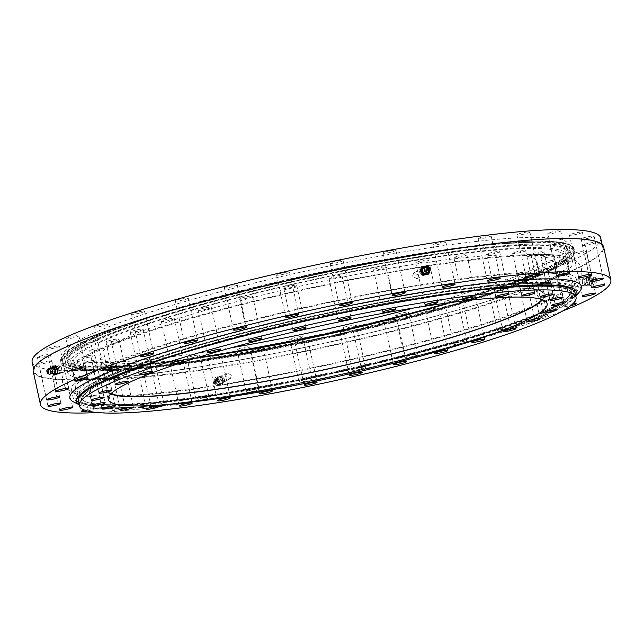 <?xml version="1.0" encoding="UTF-8"?>
<svg xmlns="http://www.w3.org/2000/svg" width="643" height="643" viewBox="0 0 643 643"><rect width="100%" height="100%" fill="white"/><g stroke="black" fill="none" stroke-linecap="round" stroke-linejoin="round"><path stroke-width="0.48" stroke-dasharray="3.21 2.41" d="M545.851 300.651A254.226 30.076 167.7 0 0 572.334 280.324A254.226 30.076 167.7 0 0 535.506 272.889A254.226 30.076 167.7 0 0 105.942 366.55A254.226 30.076 167.7 0 0 102.036 368.31A254.226 30.076 167.7 0 0 75.544 388.645A254.226 30.076 167.7 0 0 269.61 376.187A254.226 30.076 167.7 0 0 545.851 300.651M534.912 269.964A6.631 0.788 167.7 0 0 534.22 270.494A6.631 0.788 167.7 0 0 539.284 270.173A6.631 0.788 167.7 0 0 546.494 268.203A6.631 0.788 167.7 0 0 547.185 267.673A6.631 0.788 167.7 0 0 542.121 267.994A6.631 0.788 167.7 0 0 534.912 269.964M542.652 262.786A6.631 0.788 167.7 0 0 541.961 263.317A6.631 0.788 167.7 0 0 547.024 262.995A6.631 0.788 167.7 0 0 554.234 261.018A6.631 0.788 167.7 0 0 554.925 260.487A6.631 0.788 167.7 0 0 549.861 260.817A6.631 0.788 167.7 0 0 542.652 262.786M541.559 257.425A6.631 0.788 167.7 0 0 540.867 257.956A6.631 0.788 167.7 0 0 545.931 257.626A6.631 0.788 167.7 0 0 553.141 255.657A6.631 0.788 167.7 0 0 553.832 255.126A6.631 0.788 167.7 0 0 548.768 255.456A6.631 0.788 167.7 0 0 541.559 257.425M531.673 254.081A6.631 0.788 167.7 0 0 530.981 254.612A6.631 0.788 167.7 0 0 536.045 254.29A6.631 0.788 167.7 0 0 543.255 252.321A6.631 0.788 167.7 0 0 543.938 251.791A6.631 0.788 167.7 0 0 538.874 252.112A6.631 0.788 167.7 0 0 531.673 254.081M513.363 252.9A6.631 0.788 167.7 0 0 512.672 253.43A6.631 0.788 167.7 0 0 517.736 253.101A6.631 0.788 167.7 0 0 524.945 251.132A6.631 0.788 167.7 0 0 525.636 250.601A6.631 0.788 167.7 0 0 520.573 250.931A6.631 0.788 167.7 0 0 513.363 252.9M487.338 253.913A6.631 0.788 167.7 0 0 486.647 254.443A6.631 0.788 167.7 0 0 491.71 254.114A6.631 0.788 167.7 0 0 498.92 252.144A6.631 0.788 167.7 0 0 499.611 251.614A6.631 0.788 167.7 0 0 494.547 251.935A6.631 0.788 167.7 0 0 487.338 253.913M454.601 257.079A6.631 0.788 167.7 0 0 453.91 257.61A6.631 0.788 167.7 0 0 458.973 257.288A6.631 0.788 167.7 0 0 466.183 255.311A6.631 0.788 167.7 0 0 466.874 254.781A6.631 0.788 167.7 0 0 461.811 255.11A6.631 0.788 167.7 0 0 454.601 257.079M416.407 262.288A6.631 0.788 167.7 0 0 415.716 262.818A6.631 0.788 167.7 0 0 420.787 262.497A6.631 0.788 167.7 0 0 427.989 260.519A6.631 0.788 167.7 0 0 428.68 259.989A6.631 0.788 167.7 0 0 423.616 260.319A6.631 0.788 167.7 0 0 416.407 262.288M374.234 269.337A6.631 0.788 167.7 0 0 373.543 269.867A6.631 0.788 167.7 0 0 378.606 269.538A6.631 0.788 167.7 0 0 385.816 267.568A6.631 0.788 167.7 0 0 386.507 267.038A6.631 0.788 167.7 0 0 381.444 267.359A6.631 0.788 167.7 0 0 374.234 269.337M329.682 277.945A6.631 0.788 167.7 0 0 328.991 278.475A6.631 0.788 167.7 0 0 334.055 278.146A6.631 0.788 167.7 0 0 341.264 276.177A6.631 0.788 167.7 0 0 341.955 275.646A6.631 0.788 167.7 0 0 336.892 275.976A6.631 0.788 167.7 0 0 329.682 277.945M284.487 287.791A6.631 0.788 167.7 0 0 283.796 288.321A6.631 0.788 167.7 0 0 288.86 288A6.631 0.788 167.7 0 0 296.061 286.022A6.631 0.788 167.7 0 0 296.753 285.492A6.631 0.788 167.7 0 0 291.689 285.822A6.631 0.788 167.7 0 0 284.487 287.791M240.361 298.497A6.631 0.788 167.7 0 0 239.67 299.027A6.631 0.788 167.7 0 0 244.734 298.698A6.631 0.788 167.7 0 0 251.943 296.728A6.631 0.788 167.7 0 0 252.635 296.198A6.631 0.788 167.7 0 0 247.571 296.527A6.631 0.788 167.7 0 0 240.361 298.497M199.025 309.645A6.631 0.788 167.7 0 0 198.333 310.175A6.631 0.788 167.7 0 0 203.397 309.846A6.631 0.788 167.7 0 0 210.607 307.876A6.631 0.788 167.7 0 0 211.298 307.346A6.631 0.788 167.7 0 0 206.234 307.675A6.631 0.788 167.7 0 0 199.025 309.645M162.044 320.809A6.631 0.788 167.7 0 0 161.353 321.339A6.631 0.788 167.7 0 0 166.416 321.018A6.631 0.788 167.7 0 0 173.626 319.049A6.631 0.788 167.7 0 0 174.317 318.518A6.631 0.788 167.7 0 0 169.254 318.84A6.631 0.788 167.7 0 0 162.044 320.809M130.859 331.563A6.631 0.788 167.7 0 0 130.167 332.093A6.631 0.788 167.7 0 0 135.231 331.772A6.631 0.788 167.7 0 0 142.441 329.803A6.631 0.788 167.7 0 0 143.132 329.272A6.631 0.788 167.7 0 0 138.068 329.594A6.631 0.788 167.7 0 0 130.859 331.563M106.658 341.497A6.631 0.788 167.7 0 0 105.966 342.028A6.631 0.788 167.7 0 0 111.03 341.698A6.631 0.788 167.7 0 0 118.24 339.729A6.631 0.788 167.7 0 0 118.931 339.199A6.631 0.788 167.7 0 0 113.867 339.52A6.631 0.788 167.7 0 0 106.658 341.497M90.374 350.218A6.631 0.788 167.7 0 0 89.682 350.748A6.631 0.788 167.7 0 0 94.746 350.419A6.631 0.788 167.7 0 0 101.948 348.45A6.631 0.788 167.7 0 0 102.639 347.919A6.631 0.788 167.7 0 0 97.575 348.249A6.631 0.788 167.7 0 0 90.374 350.218M82.625 357.395A6.631 0.788 167.7 0 0 81.934 357.926A6.631 0.788 167.7 0 0 86.998 357.604A6.631 0.788 167.7 0 0 94.208 355.635A6.631 0.788 167.7 0 0 94.899 355.105A6.631 0.788 167.7 0 0 89.835 355.426A6.631 0.788 167.7 0 0 82.625 357.395M83.719 362.765A6.631 0.788 167.7 0 0 83.027 363.295A6.631 0.788 167.7 0 0 88.091 362.965A6.631 0.788 167.7 0 0 95.301 360.996A6.631 0.788 167.7 0 0 95.992 360.466A6.631 0.788 167.7 0 0 90.928 360.787A6.631 0.788 167.7 0 0 83.719 362.765M93.613 366.1A6.631 0.788 167.7 0 0 92.922 366.631A6.631 0.788 167.7 0 0 97.985 366.309A6.631 0.788 167.7 0 0 105.195 364.332A6.631 0.788 167.7 0 0 105.886 363.801A6.631 0.788 167.7 0 0 100.822 364.131A6.631 0.788 167.7 0 0 93.613 366.1M111.922 367.29A6.631 0.788 167.7 0 0 111.231 367.82A6.631 0.788 167.7 0 0 116.295 367.491A6.631 0.788 167.7 0 0 123.504 365.521A6.631 0.788 167.7 0 0 124.195 364.991A6.631 0.788 167.7 0 0 119.132 365.312A6.631 0.788 167.7 0 0 111.922 367.29M137.94 366.277A6.631 0.788 167.7 0 0 137.248 366.807A6.631 0.788 167.7 0 0 142.312 366.478A6.631 0.788 167.7 0 0 149.522 364.509A6.631 0.788 167.7 0 0 150.213 363.978A6.631 0.788 167.7 0 0 145.149 364.3A6.631 0.788 167.7 0 0 137.94 366.277M170.676 363.102A6.631 0.788 167.7 0 0 169.985 363.633A6.631 0.788 167.7 0 0 175.049 363.311A6.631 0.788 167.7 0 0 182.258 361.342A6.631 0.788 167.7 0 0 182.95 360.811A6.631 0.788 167.7 0 0 177.886 361.133A6.631 0.788 167.7 0 0 170.676 363.102M208.871 357.894A6.631 0.788 167.7 0 0 208.179 358.424A6.631 0.788 167.7 0 0 213.243 358.103A6.631 0.788 167.7 0 0 220.453 356.134A6.631 0.788 167.7 0 0 221.144 355.603A6.631 0.788 167.7 0 0 216.08 355.925A6.631 0.788 167.7 0 0 208.871 357.894M251.051 350.853A6.631 0.788 167.7 0 0 250.36 351.383A6.631 0.788 167.7 0 0 255.424 351.054A6.631 0.788 167.7 0 0 262.633 349.085A6.631 0.788 167.7 0 0 263.325 348.554A6.631 0.788 167.7 0 0 258.261 348.884A6.631 0.788 167.7 0 0 251.051 350.853M295.595 342.237A6.631 0.788 167.7 0 0 294.904 342.767A6.631 0.788 167.7 0 0 299.968 342.446A6.631 0.788 167.7 0 0 307.177 340.477A6.631 0.788 167.7 0 0 307.868 339.946A6.631 0.788 167.7 0 0 302.805 340.268A6.631 0.788 167.7 0 0 295.595 342.237M340.798 332.391A6.631 0.788 167.7 0 0 340.107 332.921A6.631 0.788 167.7 0 0 345.17 332.6A6.631 0.788 167.7 0 0 352.38 330.631A6.631 0.788 167.7 0 0 353.071 330.1A6.631 0.788 167.7 0 0 348.008 330.422A6.631 0.788 167.7 0 0 340.798 332.391M384.916 321.693A6.631 0.788 167.7 0 0 384.225 322.223A6.631 0.788 167.7 0 0 389.288 321.894A6.631 0.788 167.7 0 0 396.498 319.925A6.631 0.788 167.7 0 0 397.189 319.394A6.631 0.788 167.7 0 0 392.126 319.716A6.631 0.788 167.7 0 0 384.916 321.693M426.261 310.545A6.631 0.788 167.7 0 0 425.57 311.075A6.631 0.788 167.7 0 0 430.633 310.746A6.631 0.788 167.7 0 0 437.835 308.777A6.631 0.788 167.7 0 0 438.526 308.246A6.631 0.788 167.7 0 0 433.462 308.568A6.631 0.788 167.7 0 0 426.261 310.545M463.233 299.373A6.631 0.788 167.7 0 0 462.542 299.903A6.631 0.788 167.7 0 0 467.606 299.582A6.631 0.788 167.7 0 0 474.815 297.613A6.631 0.788 167.7 0 0 475.507 297.082A6.631 0.788 167.7 0 0 470.443 297.404A6.631 0.788 167.7 0 0 463.233 299.373M494.419 288.619A6.631 0.788 167.7 0 0 493.728 289.149A6.631 0.788 167.7 0 0 498.791 288.828A6.631 0.788 167.7 0 0 506.001 286.85A6.631 0.788 167.7 0 0 506.692 286.32A6.631 0.788 167.7 0 0 501.628 286.649A6.631 0.788 167.7 0 0 494.419 288.619M518.62 278.692A6.631 0.788 167.7 0 0 517.928 279.223A6.631 0.788 167.7 0 0 523 278.893A6.631 0.788 167.7 0 0 530.202 276.924A6.631 0.788 167.7 0 0 530.893 276.394A6.631 0.788 167.7 0 0 525.829 276.723A6.631 0.788 167.7 0 0 518.62 278.692M542.636 299.815A224.616 26.572 167.7 0 0 545.103 294.462A224.616 26.572 167.7 0 0 373.647 305.465A224.616 26.572 167.7 0 0 129.589 372.201A224.616 26.572 167.7 0 0 106.191 390.156A224.616 26.572 167.7 0 0 110.66 393.998M540.337 275.381A254.226 30.076 167.7 0 0 566.829 255.054A254.226 30.076 167.7 0 0 372.763 267.512A254.226 30.076 167.7 0 0 96.522 343.041A254.226 30.076 167.7 0 0 70.039 363.367A254.226 30.076 167.7 0 0 264.096 350.909A254.226 30.076 167.7 0 0 540.337 275.381M542.049 283.209A254.226 30.076 167.7 0 0 568.533 262.883A254.226 30.076 167.7 0 0 374.467 275.341A254.226 30.076 167.7 0 0 98.226 350.869A254.226 30.076 167.7 0 0 71.743 371.196A254.226 30.076 167.7 0 0 108.579 378.631A254.226 30.076 167.7 0 0 538.135 284.97A254.226 30.076 167.7 0 0 542.049 283.209M111.078 393.588A223.668 26.459 -12.3 0 1 107.116 389.955A223.668 26.459 -12.3 0 1 130.416 372.072A223.668 26.459 -12.3 0 1 373.446 305.626A223.668 26.459 -12.3 0 1 544.179 294.663A223.668 26.459 -12.3 0 1 542.089 299.614M449.529 302.708A223.668 26.459 167.7 0 0 513.661 279.448A223.668 26.459 167.7 0 0 536.961 261.564A223.668 26.459 167.7 0 0 366.229 272.519A223.668 26.459 167.7 0 0 123.199 338.974A223.668 26.459 167.7 0 0 99.898 356.857A223.668 26.459 167.7 0 0 196.525 357.87M78.269 401.111A254.226 30.076 167.7 0 0 272.327 388.653A254.226 30.076 167.7 0 0 548.567 313.125A254.226 30.076 167.7 0 0 575.051 292.798M547.949 310.272A254.226 30.076 167.7 0 0 574.432 289.945A254.226 30.076 167.7 0 0 380.367 302.403A254.226 30.076 167.7 0 0 104.134 377.931A254.226 30.076 167.7 0 0 77.642 398.266A254.226 30.076 167.7 0 0 271.708 385.808A254.226 30.076 167.7 0 0 547.949 310.272M222.301 380.294L217.704 377.875L216.257 381.299L220.838 383.726L222.301 380.294M225.516 376.34L227.164 372.811L231.56 375.335L230.298 378.655L225.516 376.34M54.743 370.834L55.346 366.944L57.082 369.58L56.439 373.487L54.743 370.834M81.058 365.578L79.877 362.845L78.727 366.831L80.97 369.387L81.058 365.578M421.776 271.233L423.239 267.793L427.82 270.221L426.373 273.645L421.776 271.233M418.561 275.18L413.787 272.865L412.517 276.193L416.913 278.708L418.561 275.18M589.334 280.686L587.638 278.033L587.003 281.939L588.731 284.584L589.334 280.686M563.019 285.942L563.107 282.132L565.358 284.688L564.2 288.675L563.019 285.942M573.966 253.358A6.631 0.788 167.7 0 0 573.275 253.889A6.631 0.788 167.7 0 0 578.338 253.567A6.631 0.788 167.7 0 0 585.548 251.598A6.631 0.788 167.7 0 0 586.239 251.067A6.631 0.788 167.7 0 0 581.176 251.389A6.631 0.788 167.7 0 0 573.966 253.358M583.145 244.854A6.631 0.788 167.7 0 0 582.454 245.385A6.631 0.788 167.7 0 0 587.517 245.055A6.631 0.788 167.7 0 0 594.727 243.086A6.631 0.788 167.7 0 0 595.418 242.556A6.631 0.788 167.7 0 0 590.354 242.885A6.631 0.788 167.7 0 0 583.145 244.854M581.843 238.497A6.631 0.788 167.7 0 0 581.159 239.027A6.631 0.788 167.7 0 0 586.223 238.706A6.631 0.788 167.7 0 0 593.425 236.737A6.631 0.788 167.7 0 0 594.116 236.206A6.631 0.788 167.7 0 0 589.052 236.528A6.631 0.788 167.7 0 0 581.843 238.497M570.124 234.542A6.631 0.788 167.7 0 0 569.433 235.073A6.631 0.788 167.7 0 0 574.504 234.751A6.631 0.788 167.7 0 0 581.706 232.774A6.631 0.788 167.7 0 0 582.397 232.244A6.631 0.788 167.7 0 0 577.334 232.573A6.631 0.788 167.7 0 0 570.124 234.542M548.439 233.136A6.631 0.788 167.7 0 0 547.748 233.666A6.631 0.788 167.7 0 0 552.811 233.345A6.631 0.788 167.7 0 0 560.021 231.376A6.631 0.788 167.7 0 0 560.712 230.845A6.631 0.788 167.7 0 0 555.648 231.167A6.631 0.788 167.7 0 0 548.439 233.136M517.607 234.333A6.631 0.788 167.7 0 0 516.916 234.864A6.631 0.788 167.7 0 0 521.979 234.542A6.631 0.788 167.7 0 0 529.189 232.573A6.631 0.788 167.7 0 0 529.88 232.043A6.631 0.788 167.7 0 0 524.817 232.364A6.631 0.788 167.7 0 0 517.607 234.333M478.826 238.095A6.631 0.788 167.7 0 0 478.135 238.625A6.631 0.788 167.7 0 0 483.198 238.296A6.631 0.788 167.7 0 0 490.408 236.327A6.631 0.788 167.7 0 0 491.099 235.796A6.631 0.788 167.7 0 0 486.036 236.118A6.631 0.788 167.7 0 0 478.826 238.095M433.575 244.26A6.631 0.788 167.7 0 0 432.884 244.79A6.631 0.788 167.7 0 0 437.947 244.469A6.631 0.788 167.7 0 0 445.157 242.499A6.631 0.788 167.7 0 0 445.848 241.969A6.631 0.788 167.7 0 0 440.785 242.29A6.631 0.788 167.7 0 0 433.575 244.26M383.606 252.611A6.631 0.788 167.7 0 0 382.915 253.141A6.631 0.788 167.7 0 0 387.978 252.812A6.631 0.788 167.7 0 0 395.188 250.842A6.631 0.788 167.7 0 0 395.879 250.312A6.631 0.788 167.7 0 0 390.815 250.641A6.631 0.788 167.7 0 0 383.606 252.611M330.832 262.81A6.631 0.788 167.7 0 0 330.14 263.341A6.631 0.788 167.7 0 0 335.204 263.019A6.631 0.788 167.7 0 0 342.414 261.042A6.631 0.788 167.7 0 0 343.105 260.511A6.631 0.788 167.7 0 0 338.041 260.841A6.631 0.788 167.7 0 0 330.832 262.81M277.278 274.473A6.631 0.788 167.7 0 0 276.586 275.003A6.631 0.788 167.7 0 0 281.65 274.682A6.631 0.788 167.7 0 0 288.86 272.712A6.631 0.788 167.7 0 0 289.551 272.182A6.631 0.788 167.7 0 0 284.487 272.503A6.631 0.788 167.7 0 0 277.278 274.473M225.01 287.156A6.631 0.788 167.7 0 0 224.319 287.686A6.631 0.788 167.7 0 0 229.382 287.365A6.631 0.788 167.7 0 0 236.592 285.396A6.631 0.788 167.7 0 0 237.283 284.865A6.631 0.788 167.7 0 0 232.219 285.187A6.631 0.788 167.7 0 0 225.01 287.156M176.029 300.369A6.631 0.788 167.7 0 0 175.338 300.9A6.631 0.788 167.7 0 0 180.402 300.57A6.631 0.788 167.7 0 0 187.611 298.601A6.631 0.788 167.7 0 0 188.303 298.071A6.631 0.788 167.7 0 0 183.239 298.392A6.631 0.788 167.7 0 0 176.029 300.369M132.225 313.599A6.631 0.788 167.7 0 0 131.534 314.13A6.631 0.788 167.7 0 0 136.597 313.8A6.631 0.788 167.7 0 0 143.807 311.831A6.631 0.788 167.7 0 0 144.498 311.3A6.631 0.788 167.7 0 0 139.435 311.622A6.631 0.788 167.7 0 0 132.225 313.599M95.268 326.339A6.631 0.788 167.7 0 0 94.577 326.869A6.631 0.788 167.7 0 0 99.649 326.54A6.631 0.788 167.7 0 0 106.851 324.57A6.631 0.788 167.7 0 0 107.542 324.04A6.631 0.788 167.7 0 0 102.478 324.369A6.631 0.788 167.7 0 0 95.268 326.339M66.599 338.097A6.631 0.788 167.7 0 0 65.907 338.628A6.631 0.788 167.7 0 0 70.971 338.306A6.631 0.788 167.7 0 0 78.181 336.337A6.631 0.788 167.7 0 0 78.872 335.807A6.631 0.788 167.7 0 0 73.808 336.128A6.631 0.788 167.7 0 0 66.599 338.097M47.301 348.434A6.631 0.788 167.7 0 0 46.609 348.964A6.631 0.788 167.7 0 0 51.673 348.643A6.631 0.788 167.7 0 0 58.883 346.673A6.631 0.788 167.7 0 0 59.574 346.143A6.631 0.788 167.7 0 0 54.51 346.464A6.631 0.788 167.7 0 0 47.301 348.434M38.13 356.945A6.631 0.788 167.7 0 0 37.439 357.476A6.631 0.788 167.7 0 0 42.502 357.146A6.631 0.788 167.7 0 0 49.712 355.177A6.631 0.788 167.7 0 0 50.403 354.647A6.631 0.788 167.7 0 0 45.34 354.968A6.631 0.788 167.7 0 0 38.13 356.945M39.424 363.295A6.631 0.788 167.7 0 0 38.733 363.825A6.631 0.788 167.7 0 0 43.796 363.504A6.631 0.788 167.7 0 0 51.006 361.527A6.631 0.788 167.7 0 0 51.697 360.996A6.631 0.788 167.7 0 0 46.634 361.326A6.631 0.788 167.7 0 0 39.424 363.295M51.143 367.249A6.631 0.788 167.7 0 0 50.451 367.78A6.631 0.788 167.7 0 0 55.515 367.458A6.631 0.788 167.7 0 0 62.725 365.489A6.631 0.788 167.7 0 0 63.416 364.959A6.631 0.788 167.7 0 0 58.352 365.28A6.631 0.788 167.7 0 0 51.143 367.249M87.392 410.973A6.631 0.788 167.7 0 0 93.637 409.189A6.631 0.788 167.7 0 0 94.328 408.659A6.631 0.788 167.7 0 0 84.53 410.089M72.836 368.656A6.631 0.788 167.7 0 0 72.145 369.186A6.631 0.788 167.7 0 0 77.208 368.865A6.631 0.788 167.7 0 0 84.418 366.888A6.631 0.788 167.7 0 0 85.109 366.357A6.631 0.788 167.7 0 0 80.045 366.687A6.631 0.788 167.7 0 0 72.836 368.656M112.887 409.752A6.631 0.788 167.7 0 0 112.195 410.282A6.631 0.788 167.7 0 0 117.259 409.961A6.631 0.788 167.7 0 0 124.469 407.992A6.631 0.788 167.7 0 0 125.16 407.461A6.631 0.788 167.7 0 0 120.096 407.783A6.631 0.788 167.7 0 0 112.887 409.752M103.668 367.458A6.631 0.788 167.7 0 0 102.976 367.989A6.631 0.788 167.7 0 0 108.04 367.667A6.631 0.788 167.7 0 0 115.242 365.69A6.631 0.788 167.7 0 0 115.933 365.16A6.631 0.788 167.7 0 0 110.869 365.489A6.631 0.788 167.7 0 0 103.668 367.458M151.668 405.998A6.631 0.788 167.7 0 0 150.976 406.529A6.631 0.788 167.7 0 0 156.04 406.207A6.631 0.788 167.7 0 0 163.25 404.23A6.631 0.788 167.7 0 0 163.941 403.7A6.631 0.788 167.7 0 0 158.877 404.029A6.631 0.788 167.7 0 0 151.668 405.998M142.449 363.705A6.631 0.788 167.7 0 0 141.757 364.235A6.631 0.788 167.7 0 0 146.821 363.906A6.631 0.788 167.7 0 0 154.031 361.937A6.631 0.788 167.7 0 0 154.722 361.406A6.631 0.788 167.7 0 0 149.658 361.736A6.631 0.788 167.7 0 0 142.449 363.705M196.919 399.825A6.631 0.788 167.7 0 0 196.228 400.356A6.631 0.788 167.7 0 0 201.291 400.034A6.631 0.788 167.7 0 0 208.501 398.065A6.631 0.788 167.7 0 0 209.192 397.535A6.631 0.788 167.7 0 0 204.128 397.856A6.631 0.788 167.7 0 0 196.919 399.825M187.692 357.532A6.631 0.788 167.7 0 0 187 358.063A6.631 0.788 167.7 0 0 192.064 357.741A6.631 0.788 167.7 0 0 199.274 355.764A6.631 0.788 167.7 0 0 199.965 355.233A6.631 0.788 167.7 0 0 194.901 355.563A6.631 0.788 167.7 0 0 187.692 357.532M246.888 391.483A6.631 0.788 167.7 0 0 246.197 392.013A6.631 0.788 167.7 0 0 251.26 391.691A6.631 0.788 167.7 0 0 258.47 389.714A6.631 0.788 167.7 0 0 259.161 389.184A6.631 0.788 167.7 0 0 254.098 389.513A6.631 0.788 167.7 0 0 246.888 391.483M237.669 349.189A6.631 0.788 167.7 0 0 236.978 349.72A6.631 0.788 167.7 0 0 242.041 349.39A6.631 0.788 167.7 0 0 249.251 347.421A6.631 0.788 167.7 0 0 249.942 346.89A6.631 0.788 167.7 0 0 244.87 347.212A6.631 0.788 167.7 0 0 237.669 349.189M299.662 381.283A6.631 0.788 167.7 0 0 298.971 381.813A6.631 0.788 167.7 0 0 304.035 381.484A6.631 0.788 167.7 0 0 311.244 379.515A6.631 0.788 167.7 0 0 311.935 378.984A6.631 0.788 167.7 0 0 306.872 379.306A6.631 0.788 167.7 0 0 299.662 381.283M290.443 338.982A6.631 0.788 167.7 0 0 289.752 339.512A6.631 0.788 167.7 0 0 294.815 339.191A6.631 0.788 167.7 0 0 302.025 337.221A6.631 0.788 167.7 0 0 302.716 336.691A6.631 0.788 167.7 0 0 297.653 337.012A6.631 0.788 167.7 0 0 290.443 338.982M353.216 369.612A6.631 0.788 167.7 0 0 352.525 370.143A6.631 0.788 167.7 0 0 357.588 369.821A6.631 0.788 167.7 0 0 364.798 367.852A6.631 0.788 167.7 0 0 365.489 367.322A6.631 0.788 167.7 0 0 360.426 367.643A6.631 0.788 167.7 0 0 353.216 369.612M343.997 327.319A6.631 0.788 167.7 0 0 343.306 327.85A6.631 0.788 167.7 0 0 348.369 327.528A6.631 0.788 167.7 0 0 355.571 325.551A6.631 0.788 167.7 0 0 356.262 325.02A6.631 0.788 167.7 0 0 351.199 325.35A6.631 0.788 167.7 0 0 343.997 327.319M405.484 356.937A6.631 0.788 167.7 0 0 404.793 357.468A6.631 0.788 167.7 0 0 409.856 357.138A6.631 0.788 167.7 0 0 417.066 355.169A6.631 0.788 167.7 0 0 417.757 354.639A6.631 0.788 167.7 0 0 412.693 354.96A6.631 0.788 167.7 0 0 405.484 356.937M396.265 314.636A6.631 0.788 167.7 0 0 395.574 315.166A6.631 0.788 167.7 0 0 400.637 314.845A6.631 0.788 167.7 0 0 407.847 312.876A6.631 0.788 167.7 0 0 408.538 312.345A6.631 0.788 167.7 0 0 403.474 312.667A6.631 0.788 167.7 0 0 396.265 314.636M454.464 343.724A6.631 0.788 167.7 0 0 453.773 344.254A6.631 0.788 167.7 0 0 458.837 343.933A6.631 0.788 167.7 0 0 466.046 341.955A6.631 0.788 167.7 0 0 466.738 341.425A6.631 0.788 167.7 0 0 461.674 341.754A6.631 0.788 167.7 0 0 454.464 343.724M445.245 301.43A6.631 0.788 167.7 0 0 444.554 301.961A6.631 0.788 167.7 0 0 449.618 301.631A6.631 0.788 167.7 0 0 456.819 299.662A6.631 0.788 167.7 0 0 457.511 299.132A6.631 0.788 167.7 0 0 452.447 299.461A6.631 0.788 167.7 0 0 445.245 301.43M498.269 330.494A6.631 0.788 167.7 0 0 497.578 331.024A6.631 0.788 167.7 0 0 502.641 330.703A6.631 0.788 167.7 0 0 509.851 328.734A6.631 0.788 167.7 0 0 510.542 328.203A6.631 0.788 167.7 0 0 505.478 328.525A6.631 0.788 167.7 0 0 498.269 330.494M489.05 288.201A6.631 0.788 167.7 0 0 488.358 288.731A6.631 0.788 167.7 0 0 493.422 288.402A6.631 0.788 167.7 0 0 500.632 286.432A6.631 0.788 167.7 0 0 501.323 285.902A6.631 0.788 167.7 0 0 496.259 286.231A6.631 0.788 167.7 0 0 489.05 288.201M535.217 317.755A6.631 0.788 167.7 0 0 534.526 318.285A6.631 0.788 167.7 0 0 539.59 317.955A6.631 0.788 167.7 0 0 546.799 315.986A6.631 0.788 167.7 0 0 547.49 315.456A6.631 0.788 167.7 0 0 542.427 315.785A6.631 0.788 167.7 0 0 535.217 317.755M525.998 275.461A6.631 0.788 167.7 0 0 525.307 275.992A6.631 0.788 167.7 0 0 530.371 275.662A6.631 0.788 167.7 0 0 537.58 273.693A6.631 0.788 167.7 0 0 538.271 273.162A6.631 0.788 167.7 0 0 533.208 273.484A6.631 0.788 167.7 0 0 525.998 275.461M572.953 303.713A6.631 0.788 167.7 0 0 563.895 305.988A6.631 0.788 167.7 0 0 563.204 306.518A6.631 0.788 167.7 0 0 570.711 305.682M554.676 263.694A6.631 0.788 167.7 0 0 553.985 264.225A6.631 0.788 167.7 0 0 559.048 263.903A6.631 0.788 167.7 0 0 566.25 261.926A6.631 0.788 167.7 0 0 566.941 261.396A6.631 0.788 167.7 0 0 561.878 261.725A6.631 0.788 167.7 0 0 554.676 263.694M600.699 238.031A290.957 34.425 -12.3 0 1 570.389 261.299A290.957 34.425 -12.3 0 1 254.242 347.742A290.957 34.425 -12.3 0 1 32.15 362.001M572.391 270.494A290.957 34.425 167.7 0 0 602.708 247.225A290.957 34.425 167.7 0 0 380.608 261.484A290.957 34.425 167.7 0 0 64.469 347.927A290.957 34.425 167.7 0 0 34.151 371.188A290.957 34.425 167.7 0 0 256.252 356.937A290.957 34.425 167.7 0 0 572.391 270.494M100.019 376.71A258.494 30.583 167.7 0 0 73.085 397.382A258.494 30.583 167.7 0 0 270.406 384.707A258.494 30.583 167.7 0 0 551.276 307.917A258.494 30.583 167.7 0 0 578.21 287.244A258.494 30.583 167.7 0 0 380.889 299.911A258.494 30.583 167.7 0 0 100.019 376.71M98.315 368.881A258.494 30.583 167.7 0 0 71.381 389.554A258.494 30.583 167.7 0 0 108.828 397.109A258.494 30.583 167.7 0 0 545.594 301.88A258.494 30.583 167.7 0 0 549.572 300.088A258.494 30.583 167.7 0 0 576.506 279.416A258.494 30.583 167.7 0 0 379.185 292.083A258.494 30.583 167.7 0 0 98.315 368.881M94.505 351.432A258.494 30.583 167.7 0 0 67.579 372.104A258.494 30.583 167.7 0 0 264.892 359.437A258.494 30.583 167.7 0 0 545.77 282.639A258.494 30.583 167.7 0 0 572.696 261.966A258.494 30.583 167.7 0 0 535.249 254.411A258.494 30.583 167.7 0 0 98.483 349.639A258.494 30.583 167.7 0 0 94.505 351.432M92.407 341.811A258.494 30.583 167.7 0 0 65.482 362.483A258.494 30.583 167.7 0 0 262.794 349.816A258.494 30.583 167.7 0 0 543.673 273.018A258.494 30.583 167.7 0 0 570.598 252.345A258.494 30.583 167.7 0 0 373.286 265.02A258.494 30.583 167.7 0 0 92.407 341.811M33.227 371.397A291.906 34.529 167.7 0 0 256.051 357.09A291.906 34.529 167.7 0 0 573.218 270.365A291.906 34.529 167.7 0 0 603.632 247.025M91.788 338.965A258.494 30.583 167.7 0 0 64.855 359.63A258.494 30.583 167.7 0 0 262.175 346.963A258.494 30.583 167.7 0 0 543.046 270.173A258.494 30.583 167.7 0 0 569.979 249.5A258.494 30.583 167.7 0 0 372.659 262.167A258.494 30.583 167.7 0 0 91.788 338.965M413.562 308.029A258.494 30.583 167.7 0 0 542.057 265.615A258.494 30.583 167.7 0 0 568.991 244.951A258.494 30.583 167.7 0 0 371.67 257.618A258.494 30.583 167.7 0 0 90.792 334.416A258.494 30.583 167.7 0 0 63.866 355.081A258.494 30.583 167.7 0 0 231.44 347.742M97.431 412.541A291.906 34.529 167.7 0 0 562.384 311.164M79.049 404.704A256.123 30.301 167.7 0 0 79.845 405.154A256.123 30.301 167.7 0 0 214.031 398.837A256.123 30.301 167.7 0 0 575.3 297.13A256.123 30.301 167.7 0 0 575.839 296.391M73.358 401.811A261.814 30.977 167.7 0 0 90.076 405.299A261.814 30.977 167.7 0 0 210.518 395.349A261.814 30.977 167.7 0 0 566.065 301.511A261.814 30.977 167.7 0 0 579.809 291.383M438.663 292.219A256.123 30.301 167.7 0 0 154.923 358.239A256.123 30.301 167.7 0 0 95.582 405.717A256.123 30.301 167.7 0 0 213.412 395.984A256.123 30.301 167.7 0 0 561.235 304.195A256.123 30.301 167.7 0 0 438.663 292.219M448.742 302.813A256.597 30.358 167.7 0 0 566.515 254.652A256.597 30.358 167.7 0 0 430.255 252.586A256.597 30.358 167.7 0 0 168.458 311.582A256.597 30.358 167.7 0 0 70.151 362.877A256.597 30.358 167.7 0 0 197.28 357.637M428.768 258.382A250.915 29.682 167.7 0 0 172.774 316.067A250.915 29.682 167.7 0 0 76.638 366.229A250.915 29.682 167.7 0 0 92.664 369.572A250.915 29.682 167.7 0 0 208.099 360.04A250.915 29.682 167.7 0 0 548.833 270.108A250.915 29.682 167.7 0 0 562.014 260.399A250.915 29.682 167.7 0 0 428.768 258.382M205.205 359.397A256.597 30.358 167.7 0 0 553.663 267.432A256.597 30.358 167.7 0 0 430.874 255.44A256.597 30.358 167.7 0 0 146.612 321.58A256.597 30.358 167.7 0 0 87.151 369.146A256.597 30.358 167.7 0 0 205.205 359.397M586.625 280.091A3.794 1.447 -99.5 0 0 588.811 285.05A3.794 1.447 -99.5 0 0 589.744 282.526A3.794 1.447 -99.5 0 0 587.557 277.567A3.794 1.447 -99.5 0 0 586.625 280.091M582.341 280.806A3.794 1.447 -99.5 0 0 583.876 285.532A3.794 1.447 -99.5 0 0 584.527 285.765A3.794 1.447 -99.5 0 0 585.46 283.241A3.794 1.447 -99.5 0 0 583.273 278.282A3.794 1.447 -99.5 0 0 582.743 278.716A3.794 1.447 -99.5 0 0 582.341 280.806M582.084 281.047A3.279 1.254 -99.5 0 0 583.418 285.13A3.279 1.254 -99.5 0 0 584.776 283.153A3.279 1.254 -99.5 0 0 583.9 279.641A3.279 1.254 -99.5 0 0 582.429 279.239A3.279 1.254 -99.5 0 0 582.084 281.047M588.152 276.707L589.92 280.38L589.952 284.986L588.216 285.91L586.448 282.237L586.416 277.631L590.306 276.345L592.082 280.018L592.115 284.624L590.378 285.548L588.61 281.875L588.578 277.278L590.306 276.345M588.578 277.278L586.416 277.631M588.988 279.882A3.311 1.262 -99.5 0 0 591.046 284.158A3.311 1.262 -99.5 0 0 591.705 282.012A3.311 1.262 -99.5 0 0 589.961 277.688A3.311 1.262 -99.5 0 0 588.988 279.882M591.697 279.745A2.5 0.956 -99.5 0 0 592.838 282.952A2.5 0.956 -99.5 0 0 593.248 282.976A2.5 0.956 -99.5 0 0 593.746 281.353A2.5 0.956 -99.5 0 0 592.436 278.081A2.5 0.956 -99.5 0 0 592.05 278.242A2.5 0.956 -99.5 0 0 591.697 279.745M593.626 279.215A3.03 1.157 -99.5 0 0 595.45 283.153A3.03 1.157 -99.5 0 0 595.635 283.033A3.03 1.157 -99.5 0 0 596.109 281.168A3.03 1.157 -99.5 0 0 594.671 277.254A3.03 1.157 -99.5 0 0 594.453 277.197A3.03 1.157 -99.5 0 0 593.626 279.215M595.579 279.295A1.993 0.756 -99.5 0 0 596.045 281.321A1.993 0.756 -99.5 0 0 596.905 281.803A1.993 0.756 -99.5 0 0 597.21 280.581A1.993 0.756 -99.5 0 0 596.27 278.009A1.993 0.756 -99.5 0 0 595.579 279.295M596.399 280.734L596.391 279.142L596.399 280.734M592.082 280.018L589.92 280.38M592.115 284.624L589.952 284.986M590.378 285.548L588.216 285.91M588.61 281.875L586.448 282.237M427.402 268.38A3.794 3.472 -118.2 0 1 426.598 274.063A3.794 3.472 -118.2 0 1 422.21 273.058A3.794 3.472 -118.2 0 1 423.014 267.375A3.794 3.472 -118.2 0 1 427.402 268.38M425.746 269.264A3.794 3.472 -118.2 0 1 424.943 274.947A3.794 3.472 -118.2 0 1 420.562 273.942A3.794 3.472 -118.2 0 1 421.358 268.268A3.794 3.472 -118.2 0 1 425.746 269.264M425.216 269.682A3.279 3.006 -118.2 0 1 425.063 274.207A3.279 3.006 -118.2 0 1 420.731 273.725A3.279 3.006 -118.2 0 1 420.876 269.2A3.279 3.006 -118.2 0 1 425.216 269.682M427.957 274.481L429.299 269.972L426.148 266.21L421.655 266.958M426.984 265.76L426.148 266.21M425.28 267.03A3.311 3.03 -118.2 0 1 428.142 272.375M429.572 271.386L430.127 269.521L427.507 266.387M428.27 268.235A2.5 2.291 -118.2 0 1 427.137 272.198A2.5 2.291 -118.2 0 1 424.549 268.372A2.5 2.291 -118.2 0 1 428.27 268.235M430.127 269.521L429.299 269.972M56.648 367.756A3.794 1.447 80.5 0 1 57.452 371.654A3.794 1.447 80.5 0 1 56.52 373.953A3.794 1.447 80.5 0 1 55.137 372.667A3.794 1.447 80.5 0 1 54.342 368.769A3.794 1.447 80.5 0 1 55.266 366.47A3.794 1.447 80.5 0 1 56.648 367.756M60.932 367.04A3.794 1.447 80.5 0 1 61.334 372.803A3.794 1.447 80.5 0 1 60.804 373.237A3.794 1.447 80.5 0 1 59.421 371.951A3.794 1.447 80.5 0 1 58.626 368.053A3.794 1.447 80.5 0 1 59.558 365.754A3.794 1.447 80.5 0 1 60.201 365.996A3.794 1.447 80.5 0 1 60.932 367.04M61.302 367.29A3.279 1.254 80.5 0 1 61.648 372.281A3.279 1.254 80.5 0 1 59.992 371.541A3.279 1.254 80.5 0 1 59.349 367.563A3.279 1.254 80.5 0 1 60.667 366.389A3.279 1.254 80.5 0 1 61.302 367.29M55.861 365.61L54.125 366.542L54.157 371.14L55.933 374.813M51.962 366.896L54.125 366.542M54.116 373.832A3.311 1.262 80.5 0 1 53.072 372.715A3.311 1.262 80.5 0 1 52.372 369.508A3.311 1.262 80.5 0 1 53.031 367.362M51.97 367.933L52.003 371.501L53.039 373.663M52.027 373.278A2.5 0.956 80.5 0 1 51.649 373.438A2.5 0.956 80.5 0 1 50.861 372.594A2.5 0.956 80.5 0 1 50.331 370.167A2.5 0.956 80.5 0 1 50.829 368.543A2.5 0.956 80.5 0 1 51.239 368.568M49.407 374.266A3.03 1.157 80.5 0 1 48.611 373.294A3.03 1.157 80.5 0 1 48.442 368.487M52.003 371.501L54.157 371.14M215.879 379.458A3.794 3.472 61.8 0 0 221.063 384.144A3.794 3.472 61.8 0 0 221.473 378.052A3.794 3.472 61.8 0 0 215.879 379.458M217.535 378.574A3.794 3.472 61.8 0 0 222.719 383.252A3.794 3.472 61.8 0 0 223.129 377.168A3.794 3.472 61.8 0 0 217.535 378.574M218.17 378.655A3.279 3.006 61.8 0 0 220.211 382.818A3.279 3.006 61.8 0 0 224.045 380.977A3.279 3.006 61.8 0 0 222.004 376.814A3.279 3.006 61.8 0 0 218.17 378.655M220.613 376.284L223.764 380.053L222.422 384.562L217.929 385.31L214.786 381.548L216.128 377.039L220.613 376.284L219.777 376.734L222.928 380.495L221.586 385.012L217.093 385.76L213.95 381.998L215.292 377.481L219.777 376.734M215.292 377.481L216.128 377.039M215.477 380.077A3.311 3.03 61.8 0 0 217.639 384.313A3.311 3.03 61.8 0 0 219.343 378.213A3.311 3.03 61.8 0 0 215.477 380.077M215.284 380.857A2.5 2.291 61.8 0 0 216.916 384.064A2.5 2.291 61.8 0 0 218.202 379.442A2.5 2.291 61.8 0 0 215.284 380.857M213.982 381.114A3.03 2.773 61.8 0 0 216.956 385.157A3.03 2.773 61.8 0 0 217.929 379.603A3.03 2.773 61.8 0 0 213.982 381.114M214.32 381.797A1.993 1.825 61.8 0 0 215.558 384.321A1.993 1.825 61.8 0 0 217.889 383.204A1.993 1.825 61.8 0 0 216.643 380.672A1.993 1.825 61.8 0 0 214.32 381.797M215.871 383.276A0.852 0.78 61.8 0 0 216.868 382.802A0.852 0.78 61.8 0 0 216.337 381.717A0.852 0.78 61.8 0 0 215.341 382.199A0.852 0.78 61.8 0 0 215.871 383.276M222.928 380.495L223.764 380.053M221.586 385.012L222.422 384.562M217.093 385.76L217.929 385.31M213.95 381.998L214.786 381.548M545.714 313.559A250.963 29.691 167.7 0 0 437.015 296.118A250.963 29.691 167.7 0 0 107.606 380.351A250.963 29.691 167.7 0 0 216.305 397.792A250.963 29.691 167.7 0 0 545.714 313.559M106.987 377.497A250.963 29.691 167.7 0 0 215.686 394.939A250.963 29.691 167.7 0 0 545.095 310.706A250.963 29.691 167.7 0 0 436.396 293.264A250.963 29.691 167.7 0 0 106.987 377.497M89.554 342.253A261.765 30.968 167.7 0 0 202.931 360.442A261.765 30.968 167.7 0 0 546.526 272.584A261.765 30.968 167.7 0 0 433.149 254.387A261.765 30.968 167.7 0 0 89.554 342.253M88.935 339.4A261.765 30.968 167.7 0 0 202.312 357.588A261.765 30.968 167.7 0 0 545.899 269.73A261.765 30.968 167.7 0 0 432.522 251.542A261.765 30.968 167.7 0 0 88.935 339.4M553.752 287.59A9.243 8.504 -66.7 0 1 549.162 299.823A9.243 8.504 113.3 0 1 542.145 300.128A9.243 9.243 0 0 0 554.362 288.144A9.243 9.243 0 0 0 549.468 283.161A9.243 8.504 -66.7 0 1 553.752 287.59M542.459 283.467A9.243 8.504 -66.7 0 1 549.468 283.161A9.243 9.243 0 0 0 537.323 287.984A9.243 9.243 0 0 0 542.145 300.128A9.243 8.504 113.3 0 1 537.186 292.018A9.243 8.504 113.3 0 1 542.459 283.467M436.396 293.264A250.963 29.691 167.7 0 0 106.987 377.497A250.963 29.691 167.7 0 0 215.686 394.939A250.963 29.691 167.7 0 0 545.095 310.706A250.963 29.691 167.7 0 0 436.396 293.264M216.305 397.792A250.963 29.691 167.7 0 0 545.714 313.559A250.963 29.691 167.7 0 0 437.015 296.118A250.963 29.691 167.7 0 0 107.606 380.351A250.963 29.691 167.7 0 0 216.305 397.792M202.312 357.588A261.765 30.968 167.7 0 0 545.899 269.73A261.765 30.968 167.7 0 0 432.522 251.542A261.765 30.968 167.7 0 0 88.935 339.4A261.765 30.968 167.7 0 0 202.312 357.588M202.931 360.442A261.765 30.968 167.7 0 0 546.526 272.584A261.765 30.968 167.7 0 0 433.149 254.387A261.765 30.968 167.7 0 0 89.554 342.253A261.765 30.968 167.7 0 0 202.931 360.442M107.911 380.254C160.991 355.016 305.931 317.152 419.59 298.891C507.568 283.667 570.984 283.306 570.116 292.38C570.807 284.102 516.007 283.362 436.927 296.142C349.744 309.259 236.158 335.509 163.652 359.292C109.117 377.69 82.095 390.823 82.585 398.676L83.494 395.783C86.202 391.764 94.336 386.588 107.911 380.254M535.506 272.889C549.243 272.801 558.437 273.516 563.075 275.043L565.036 275.823L563.485 273.114L563.766 270.004L562.328 271.523C559.177 274.44 552.385 278.347 541.945 283.258L538.135 284.97M105.942 366.55L102.133 368.27C91.386 373.326 84.514 377.304 81.516 380.214L80.311 381.516L80.592 378.406L79.041 375.697L81.002 376.485C85.64 378.004 94.834 378.719 108.579 378.631M544.79 310.802C491.702 336.04 346.77 373.904 233.104 392.166C145.133 407.389 81.717 407.75 82.585 398.676C81.894 406.955 136.694 407.694 215.775 394.915C314.491 380.142 446.234 348.385 515.413 322.698C546.598 311.14 564.538 301.985 569.232 295.241L570.116 292.38L569.24 295.233C566.563 299.26 558.413 304.444 544.79 310.802M534.22 270.494L543.439 312.795M541.961 263.317L551.188 305.61M540.867 257.956L550.095 300.249M530.981 254.612L540.2 296.913M512.672 253.43L521.891 295.724M486.647 254.443L495.866 296.736M453.91 257.61L463.137 299.903M415.716 262.818L424.943 305.112M373.543 269.867L382.762 312.16M328.991 278.475L338.218 320.769M283.796 288.321L293.015 330.615M239.67 299.027L248.897 341.32M198.333 310.175L207.552 352.468M161.353 321.339L170.58 363.641M130.167 332.093L139.386 374.395M105.966 342.028L115.185 384.321M89.682 350.748L98.901 393.042M81.934 357.926L91.153 400.227M83.027 363.295L92.246 405.588M92.922 366.631L102.141 408.924M111.231 367.82L120.45 410.113M137.248 366.807L146.475 409.101M169.985 363.633L179.212 405.934M208.179 358.424L217.398 400.726M250.36 351.383L259.579 393.677M294.904 342.767L304.123 385.069M340.107 332.921L349.326 375.223M384.225 322.223L393.444 364.517M425.57 311.075L434.789 353.369M462.542 299.903L471.761 342.205M493.728 289.149L502.955 331.442M517.928 279.223L527.156 321.516M106.191 390.156L108.193 399.351M566.829 255.054L568.533 262.883M99.898 356.857L107.116 389.955M572.334 280.324L574.432 289.945M75.544 388.645L77.642 398.266M536.961 261.564L544.179 294.663M70.039 363.367L71.743 371.196M545.103 294.462L547.113 303.657M530.893 276.394L540.12 318.687M506.692 286.32L515.919 328.621M475.507 297.082L484.726 339.375M438.526 308.246L447.753 350.539M397.189 319.394L406.408 361.688M353.071 330.1L362.29 372.393M307.868 339.946L317.087 382.239M263.325 348.554L272.544 390.848M221.144 355.603L230.363 397.896M182.95 360.811L192.177 403.105M150.213 363.978L159.44 406.272M124.195 364.991L133.414 407.284M105.886 363.801L115.105 406.103M95.992 360.466L105.211 402.759M94.899 355.105L104.118 397.398M102.639 347.919L111.866 390.221M118.931 339.199L128.15 381.492M143.132 329.272L152.351 371.566M174.317 318.518L183.544 360.811M211.298 307.346L220.517 349.647M252.635 296.198L261.862 338.491M296.753 285.492L305.98 327.793M341.955 275.646L351.182 317.947M386.507 267.038L395.726 309.331M428.68 259.989L437.907 302.29M466.874 254.781L476.093 297.082M499.611 251.614L508.83 293.907M525.636 250.601L534.855 292.895M543.938 251.791L553.165 294.084M553.832 255.126L563.059 297.428M554.925 260.487L564.152 302.789M547.185 267.673L556.404 309.966M227.164 372.811L217.704 377.875M79.877 362.845L55.346 366.944M413.787 272.865L423.239 267.793M563.107 282.132L587.638 278.033M546.831 272.495L472.573 299.485L327.07 337.149L178.28 363.994L98.098 370.898L73.728 369.428L65.723 367.217L60.538 362.081L63.223 355.105L88.63 339.488L162.695 312.554L312.723 273.886L405.42 255.898L486.277 244.469L550.858 241.382L569.497 244.661L574.922 249.91L572.206 256.911L546.831 272.495M573.275 253.889L582.502 296.19M582.454 245.385L591.673 287.678M581.159 239.027L590.378 281.329M569.433 235.073L578.66 277.366M547.748 233.666L556.967 275.968M516.916 234.864L526.135 277.165M478.135 238.625L487.354 280.919M432.884 244.79L442.111 287.091M382.915 253.141L392.134 295.434M330.14 263.341L339.359 305.634M276.586 275.003L285.805 317.304M224.319 287.686L233.538 329.988M175.338 300.9L184.557 343.193M131.534 314.13L140.753 356.423M94.577 326.869L103.804 369.162M65.907 338.628L75.127 380.929M46.609 348.964L55.837 391.265M37.439 357.476L46.658 399.769M38.733 363.825L47.952 406.119M50.451 367.78L59.67 410.081M72.145 369.186L81.364 411.48M102.976 367.989L112.195 410.282M141.757 364.235L150.976 406.529M187 358.063L196.228 400.356M236.978 349.72L246.197 392.013M289.752 339.512L298.971 381.813M343.306 327.85L352.525 370.143M395.574 315.166L404.793 357.468M444.554 301.961L453.773 344.254M488.358 288.731L497.578 331.024M525.307 275.992L534.526 318.285M553.985 264.225L563.204 306.518M602.113 244.509L602.708 247.225M71.381 389.554L73.085 397.382M535.249 254.411C552.176 253.937 564.723 255.488 572.897 259.081C576.9 260.592 579.793 263.984 581.561 269.24L580.942 276.779L574.127 285.757C568.613 290.379 560.463 295.137 549.677 300.04L545.594 301.88M108.828 397.109C94.875 397.374 84.016 396.458 76.276 394.352L66.125 388.878L62.516 382.264C61.993 376.83 63.207 372.61 66.157 369.596C71.59 363.448 81.01 357.404 94.4 351.48L98.483 349.639M65.482 362.483L67.579 372.104M63.866 355.081L64.855 359.63M568.991 244.951L569.979 249.5M570.598 252.345L572.696 261.966M576.506 279.416L578.21 287.244M33.565 368.471L34.151 371.188M566.941 261.396L576.168 303.697M538.271 273.162L547.49 315.456M501.323 285.902L510.542 328.203M457.511 299.132L466.738 341.425M408.538 312.345L417.757 354.639M356.262 325.02L365.489 367.322M302.716 336.691L311.935 378.984M249.942 346.89L259.161 389.184M199.965 355.233L209.192 397.535M154.722 361.406L163.941 403.7M115.933 365.16L125.16 407.461M85.109 366.357L94.328 408.659M63.416 364.959L72.635 407.252M51.697 360.996L60.916 403.298M50.403 354.647L59.622 396.94M59.574 346.143L68.801 388.436M78.872 335.807L88.091 378.1M107.542 324.04L116.769 366.333M144.498 311.3L153.717 353.594M188.303 298.071L197.522 340.364M237.283 284.865L246.502 327.158M289.551 272.182L298.77 314.475M343.105 260.511L352.324 302.813M395.879 250.312L405.098 292.605M445.848 241.969L455.067 284.262M491.099 235.796L500.318 278.089M529.88 232.043L539.099 274.336M560.712 230.845L569.931 273.138M582.397 232.244L591.624 274.545M594.116 236.206L603.343 278.499M595.418 242.556L604.637 284.849M586.239 251.067L595.458 293.361M564.2 288.675L588.731 284.584M416.913 278.708L426.373 273.645M80.97 369.387L56.439 373.487M230.298 378.655L220.838 383.726M575.3 297.13L575.847 296.431M95.582 405.717L90.076 405.299M561.235 304.195L566.065 301.511M79.845 405.154L79.057 404.752M76.638 366.229L70.151 362.877M432.61 251.509C477.926 244.645 513.492 241.165 539.292 241.077C553.808 241.053 563.951 242.282 569.722 244.758C575.71 247.611 576.554 251.654 572.246 256.87C567.906 261.597 558.96 267.022 545.401 273.146C526.987 281.465 501.878 290.499 470.081 300.249C394.545 323.533 286.882 347.799 202.842 360.466C158.419 367.201 123.335 370.681 97.591 370.898C82.489 371.003 71.936 369.805 65.94 367.314C59.735 364.388 58.843 360.297 63.271 355.049C81.114 329.891 284.584 273.307 432.61 251.509M548.833 270.108L553.663 267.432M92.664 369.572L87.151 369.146M562.014 260.399L566.515 254.652M588.811 285.05L584.527 285.765M583.418 285.13L583.876 285.532M582.429 279.239L582.743 278.716M587.557 277.567L583.273 278.282M593.248 282.976L591.046 284.158M592.838 282.952L595.45 283.153M596.905 281.803L595.635 283.033M596.688 280.613A1.423 1.423 0 0 0 596.455 279.207M596.27 278.009L594.671 277.254M592.05 278.242L594.453 277.197M592.436 278.081L589.961 277.688M426.598 274.063L424.943 274.947M423.014 267.375L421.358 268.268M428.825 270.566L428.64 271.314M427.161 267.464L426.438 267.207M56.52 373.953L60.804 373.237M61.648 372.281L61.334 372.803M60.667 366.389L60.201 365.996M55.266 366.47L59.558 365.754M221.063 384.144L222.719 383.252M217.487 377.457L219.134 376.573M216.916 384.064L217.639 384.313M215.252 380.953L215.445 380.206M214.36 380.318C217.655 378.172 219.488 379.048 219.842 382.955L216.956 385.157"/><path stroke-width="0.96" d="M544.131 312.265A6.631 0.788 167.7 0 0 543.439 312.795A6.631 0.788 167.7 0 0 548.503 312.466A6.631 0.788 167.7 0 0 555.713 310.497A6.631 0.788 167.7 0 0 556.404 309.966A6.631 0.788 167.7 0 0 551.34 310.296A6.631 0.788 167.7 0 0 544.131 312.265M551.879 305.079A6.631 0.788 167.7 0 0 551.188 305.61A6.631 0.788 167.7 0 0 556.251 305.288A6.631 0.788 167.7 0 0 563.461 303.319A6.631 0.788 167.7 0 0 564.152 302.789A6.631 0.788 167.7 0 0 559.088 303.11A6.631 0.788 167.7 0 0 551.879 305.079M550.786 299.718A6.631 0.788 167.7 0 0 550.095 300.249A6.631 0.788 167.7 0 0 555.158 299.927A6.631 0.788 167.7 0 0 562.368 297.958A6.631 0.788 167.7 0 0 563.059 297.428A6.631 0.788 167.7 0 0 557.987 297.749A6.631 0.788 167.7 0 0 550.786 299.718M540.892 296.383A6.631 0.788 167.7 0 0 540.2 296.913A6.631 0.788 167.7 0 0 545.264 296.584A6.631 0.788 167.7 0 0 552.474 294.615A6.631 0.788 167.7 0 0 553.165 294.084A6.631 0.788 167.7 0 0 548.101 294.414A6.631 0.788 167.7 0 0 540.892 296.383M522.582 295.193A6.631 0.788 167.7 0 0 521.891 295.724A6.631 0.788 167.7 0 0 526.955 295.402A6.631 0.788 167.7 0 0 534.164 293.425A6.631 0.788 167.7 0 0 534.855 292.895A6.631 0.788 167.7 0 0 529.792 293.224A6.631 0.788 167.7 0 0 522.582 295.193M496.557 296.206A6.631 0.788 167.7 0 0 495.866 296.736A6.631 0.788 167.7 0 0 500.929 296.415A6.631 0.788 167.7 0 0 508.139 294.438A6.631 0.788 167.7 0 0 508.83 293.907A6.631 0.788 167.7 0 0 503.766 294.237A6.631 0.788 167.7 0 0 496.557 296.206M463.828 299.373A6.631 0.788 167.7 0 0 463.137 299.903A6.631 0.788 167.7 0 0 468.2 299.582A6.631 0.788 167.7 0 0 475.402 297.613A6.631 0.788 167.7 0 0 476.093 297.082A6.631 0.788 167.7 0 0 471.03 297.404A6.631 0.788 167.7 0 0 463.828 299.373M425.634 304.581A6.631 0.788 167.7 0 0 424.943 305.112A6.631 0.788 167.7 0 0 430.006 304.79A6.631 0.788 167.7 0 0 437.216 302.821A6.631 0.788 167.7 0 0 437.907 302.29A6.631 0.788 167.7 0 0 432.843 302.612A6.631 0.788 167.7 0 0 425.634 304.581M383.453 311.63A6.631 0.788 167.7 0 0 382.762 312.16A6.631 0.788 167.7 0 0 387.825 311.831A6.631 0.788 167.7 0 0 395.035 309.862A6.631 0.788 167.7 0 0 395.726 309.331A6.631 0.788 167.7 0 0 390.663 309.661A6.631 0.788 167.7 0 0 383.453 311.63M338.909 320.238A6.631 0.788 167.7 0 0 338.218 320.769A6.631 0.788 167.7 0 0 343.282 320.447A6.631 0.788 167.7 0 0 350.491 318.478A6.631 0.788 167.7 0 0 351.182 317.947A6.631 0.788 167.7 0 0 346.119 318.269A6.631 0.788 167.7 0 0 338.909 320.238M293.706 330.084A6.631 0.788 167.7 0 0 293.015 330.615A6.631 0.788 167.7 0 0 298.079 330.293A6.631 0.788 167.7 0 0 305.288 328.324A6.631 0.788 167.7 0 0 305.98 327.793A6.631 0.788 167.7 0 0 300.916 328.115A6.631 0.788 167.7 0 0 293.706 330.084M249.588 340.79A6.631 0.788 167.7 0 0 248.897 341.32A6.631 0.788 167.7 0 0 253.961 340.999A6.631 0.788 167.7 0 0 261.171 339.022A6.631 0.788 167.7 0 0 261.862 338.491A6.631 0.788 167.7 0 0 256.798 338.821A6.631 0.788 167.7 0 0 249.588 340.79M208.244 351.938A6.631 0.788 167.7 0 0 207.552 352.468A6.631 0.788 167.7 0 0 212.616 352.147A6.631 0.788 167.7 0 0 219.826 350.178A6.631 0.788 167.7 0 0 220.517 349.647A6.631 0.788 167.7 0 0 215.453 349.969A6.631 0.788 167.7 0 0 208.244 351.938M171.271 363.11A6.631 0.788 167.7 0 0 170.58 363.641A6.631 0.788 167.7 0 0 175.643 363.311A6.631 0.788 167.7 0 0 182.853 361.342A6.631 0.788 167.7 0 0 183.544 360.811A6.631 0.788 167.7 0 0 178.481 361.133A6.631 0.788 167.7 0 0 171.271 363.11M140.078 373.864A6.631 0.788 167.7 0 0 139.386 374.395A6.631 0.788 167.7 0 0 144.458 374.065A6.631 0.788 167.7 0 0 151.66 372.096A6.631 0.788 167.7 0 0 152.351 371.566A6.631 0.788 167.7 0 0 147.287 371.887A6.631 0.788 167.7 0 0 140.078 373.864M115.877 383.791A6.631 0.788 167.7 0 0 115.185 384.321A6.631 0.788 167.7 0 0 120.249 384A6.631 0.788 167.7 0 0 127.459 382.022A6.631 0.788 167.7 0 0 128.15 381.492A6.631 0.788 167.7 0 0 123.086 381.821A6.631 0.788 167.7 0 0 115.877 383.791M99.593 392.511A6.631 0.788 167.7 0 0 98.901 393.042A6.631 0.788 167.7 0 0 103.965 392.72A6.631 0.788 167.7 0 0 111.175 390.751A6.631 0.788 167.7 0 0 111.866 390.221A6.631 0.788 167.7 0 0 106.802 390.542A6.631 0.788 167.7 0 0 99.593 392.511M91.845 399.697A6.631 0.788 167.7 0 0 91.153 400.227A6.631 0.788 167.7 0 0 96.217 399.898A6.631 0.788 167.7 0 0 103.427 397.929A6.631 0.788 167.7 0 0 104.118 397.398A6.631 0.788 167.7 0 0 99.054 397.72A6.631 0.788 167.7 0 0 91.845 399.697M92.938 405.058A6.631 0.788 167.7 0 0 92.246 405.588A6.631 0.788 167.7 0 0 97.318 405.259A6.631 0.788 167.7 0 0 104.52 403.29A6.631 0.788 167.7 0 0 105.211 402.759A6.631 0.788 167.7 0 0 100.147 403.089A6.631 0.788 167.7 0 0 92.938 405.058M102.832 408.393A6.631 0.788 167.7 0 0 102.141 408.924A6.631 0.788 167.7 0 0 107.204 408.602A6.631 0.788 167.7 0 0 114.414 406.633A6.631 0.788 167.7 0 0 115.105 406.103A6.631 0.788 167.7 0 0 110.041 406.424A6.631 0.788 167.7 0 0 102.832 408.393M121.141 409.583A6.631 0.788 167.7 0 0 120.45 410.113A6.631 0.788 167.7 0 0 125.514 409.784A6.631 0.788 167.7 0 0 132.723 407.815A6.631 0.788 167.7 0 0 133.414 407.284A6.631 0.788 167.7 0 0 128.351 407.614A6.631 0.788 167.7 0 0 121.141 409.583M147.167 408.57A6.631 0.788 167.7 0 0 146.475 409.101A6.631 0.788 167.7 0 0 151.539 408.779A6.631 0.788 167.7 0 0 158.749 406.802A6.631 0.788 167.7 0 0 159.44 406.272A6.631 0.788 167.7 0 0 154.376 406.601A6.631 0.788 167.7 0 0 147.167 408.57M179.903 405.403A6.631 0.788 167.7 0 0 179.212 405.934A6.631 0.788 167.7 0 0 184.276 405.604A6.631 0.788 167.7 0 0 191.485 403.635A6.631 0.788 167.7 0 0 192.177 403.105A6.631 0.788 167.7 0 0 187.105 403.426A6.631 0.788 167.7 0 0 179.903 405.403M218.09 400.195A6.631 0.788 167.7 0 0 217.398 400.726A6.631 0.788 167.7 0 0 222.462 400.396A6.631 0.788 167.7 0 0 229.672 398.427A6.631 0.788 167.7 0 0 230.363 397.896A6.631 0.788 167.7 0 0 225.299 398.218A6.631 0.788 167.7 0 0 218.09 400.195M260.27 393.146A6.631 0.788 167.7 0 0 259.579 393.677A6.631 0.788 167.7 0 0 264.643 393.355A6.631 0.788 167.7 0 0 271.852 391.378A6.631 0.788 167.7 0 0 272.544 390.848A6.631 0.788 167.7 0 0 267.48 391.177A6.631 0.788 167.7 0 0 260.27 393.146M304.814 384.538A6.631 0.788 167.7 0 0 304.123 385.069A6.631 0.788 167.7 0 0 309.187 384.739A6.631 0.788 167.7 0 0 316.396 382.77A6.631 0.788 167.7 0 0 317.087 382.239A6.631 0.788 167.7 0 0 312.024 382.569A6.631 0.788 167.7 0 0 304.814 384.538M350.017 374.692A6.631 0.788 167.7 0 0 349.326 375.223A6.631 0.788 167.7 0 0 354.389 374.893A6.631 0.788 167.7 0 0 361.599 372.924A6.631 0.788 167.7 0 0 362.29 372.393A6.631 0.788 167.7 0 0 357.227 372.715A6.631 0.788 167.7 0 0 350.017 374.692M394.135 363.986A6.631 0.788 167.7 0 0 393.444 364.517A6.631 0.788 167.7 0 0 398.507 364.195A6.631 0.788 167.7 0 0 405.717 362.218A6.631 0.788 167.7 0 0 406.408 361.688A6.631 0.788 167.7 0 0 401.345 362.017A6.631 0.788 167.7 0 0 394.135 363.986M435.48 352.838A6.631 0.788 167.7 0 0 434.789 353.369A6.631 0.788 167.7 0 0 439.852 353.039A6.631 0.788 167.7 0 0 447.062 351.07A6.631 0.788 167.7 0 0 447.753 350.539A6.631 0.788 167.7 0 0 442.689 350.869A6.631 0.788 167.7 0 0 435.48 352.838M472.452 341.674A6.631 0.788 167.7 0 0 471.761 342.205A6.631 0.788 167.7 0 0 476.825 341.875A6.631 0.788 167.7 0 0 484.034 339.906A6.631 0.788 167.7 0 0 484.726 339.375A6.631 0.788 167.7 0 0 479.662 339.697A6.631 0.788 167.7 0 0 472.452 341.674M503.646 330.912A6.631 0.788 167.7 0 0 502.955 331.442A6.631 0.788 167.7 0 0 508.018 331.121A6.631 0.788 167.7 0 0 515.228 329.152A6.631 0.788 167.7 0 0 515.919 328.621A6.631 0.788 167.7 0 0 510.855 328.943A6.631 0.788 167.7 0 0 503.646 330.912M527.847 320.986A6.631 0.788 167.7 0 0 527.156 321.516A6.631 0.788 167.7 0 0 532.219 321.195A6.631 0.788 167.7 0 0 539.429 319.217A6.631 0.788 167.7 0 0 540.12 318.687A6.631 0.788 167.7 0 0 535.056 319.016A6.631 0.788 167.7 0 0 527.847 320.986M523.707 321.621A224.616 26.572 -12.3 0 1 279.649 388.348A224.616 26.572 -12.3 0 1 108.193 399.351A224.616 26.572 -12.3 0 1 131.598 381.395A224.616 26.572 -12.3 0 1 375.657 314.66A224.616 26.572 -12.3 0 1 547.113 303.657A224.616 26.572 -12.3 0 1 523.707 321.621M110.66 393.998A224.616 26.572 167.7 0 0 296.881 375.448A224.616 26.572 167.7 0 0 521.706 312.426A224.616 26.572 167.7 0 0 542.636 299.815M542.089 299.614A223.668 26.459 -12.3 0 1 520.878 312.546A223.668 26.459 -12.3 0 1 295.772 375.552A223.668 26.459 -12.3 0 1 111.078 393.588M196.525 357.87A223.668 26.459 167.7 0 0 449.529 302.708M576.048 297.347L575.051 292.798A254.226 30.076 167.7 0 0 380.994 305.256A254.226 30.076 167.7 0 0 104.753 380.785A254.226 30.076 167.7 0 0 78.269 401.111L79.258 405.661A254.226 30.076 167.7 0 0 273.323 393.203A254.226 30.076 167.7 0 0 549.564 317.674A254.226 30.076 167.7 0 0 576.048 297.347A254.226 30.076 167.7 0 0 381.982 309.805A254.226 30.076 167.7 0 0 105.741 385.334A254.226 30.076 167.7 0 0 79.258 405.661M583.193 295.659A6.631 0.788 167.7 0 0 582.502 296.19A6.631 0.788 167.7 0 0 587.565 295.86A6.631 0.788 167.7 0 0 594.767 293.891A6.631 0.788 167.7 0 0 595.458 293.361A6.631 0.788 167.7 0 0 590.395 293.682A6.631 0.788 167.7 0 0 583.193 295.659M592.364 287.148A6.631 0.788 167.7 0 0 591.673 287.678A6.631 0.788 167.7 0 0 596.736 287.357A6.631 0.788 167.7 0 0 603.946 285.379A6.631 0.788 167.7 0 0 604.637 284.849A6.631 0.788 167.7 0 0 599.573 285.179A6.631 0.788 167.7 0 0 592.364 287.148M591.07 280.798A6.631 0.788 167.7 0 0 590.378 281.329A6.631 0.788 167.7 0 0 595.442 280.999A6.631 0.788 167.7 0 0 602.652 279.03A6.631 0.788 167.7 0 0 603.343 278.499A6.631 0.788 167.7 0 0 598.279 278.821A6.631 0.788 167.7 0 0 591.07 280.798M579.351 276.836A6.631 0.788 167.7 0 0 578.66 277.366A6.631 0.788 167.7 0 0 583.723 277.045A6.631 0.788 167.7 0 0 590.933 275.075A6.631 0.788 167.7 0 0 591.624 274.545A6.631 0.788 167.7 0 0 586.561 274.866A6.631 0.788 167.7 0 0 579.351 276.836M557.658 275.437A6.631 0.788 167.7 0 0 556.967 275.968A6.631 0.788 167.7 0 0 562.03 275.638A6.631 0.788 167.7 0 0 569.24 273.669A6.631 0.788 167.7 0 0 569.931 273.138A6.631 0.788 167.7 0 0 564.867 273.46A6.631 0.788 167.7 0 0 557.658 275.437M526.826 276.635A6.631 0.788 167.7 0 0 526.135 277.165A6.631 0.788 167.7 0 0 531.198 276.836A6.631 0.788 167.7 0 0 538.408 274.866A6.631 0.788 167.7 0 0 539.099 274.336A6.631 0.788 167.7 0 0 534.036 274.657A6.631 0.788 167.7 0 0 526.826 276.635M488.045 280.388A6.631 0.788 167.7 0 0 487.354 280.919A6.631 0.788 167.7 0 0 492.417 280.597A6.631 0.788 167.7 0 0 499.627 278.62A6.631 0.788 167.7 0 0 500.318 278.089A6.631 0.788 167.7 0 0 495.255 278.419A6.631 0.788 167.7 0 0 488.045 280.388M442.802 286.561A6.631 0.788 167.7 0 0 442.111 287.091A6.631 0.788 167.7 0 0 447.174 286.762A6.631 0.788 167.7 0 0 454.376 284.793A6.631 0.788 167.7 0 0 455.067 284.262A6.631 0.788 167.7 0 0 450.004 284.584A6.631 0.788 167.7 0 0 442.802 286.561M392.825 294.904A6.631 0.788 167.7 0 0 392.134 295.434A6.631 0.788 167.7 0 0 397.197 295.113A6.631 0.788 167.7 0 0 404.407 293.136A6.631 0.788 167.7 0 0 405.098 292.605A6.631 0.788 167.7 0 0 400.034 292.935A6.631 0.788 167.7 0 0 392.825 294.904M340.051 305.103A6.631 0.788 167.7 0 0 339.359 305.634A6.631 0.788 167.7 0 0 344.423 305.312A6.631 0.788 167.7 0 0 351.633 303.343A6.631 0.788 167.7 0 0 352.324 302.813A6.631 0.788 167.7 0 0 347.26 303.134A6.631 0.788 167.7 0 0 340.051 305.103M286.497 316.774A6.631 0.788 167.7 0 0 285.805 317.304A6.631 0.788 167.7 0 0 290.869 316.975A6.631 0.788 167.7 0 0 298.079 315.006A6.631 0.788 167.7 0 0 298.77 314.475A6.631 0.788 167.7 0 0 293.706 314.805A6.631 0.788 167.7 0 0 286.497 316.774M234.229 329.457A6.631 0.788 167.7 0 0 233.538 329.988A6.631 0.788 167.7 0 0 238.601 329.658A6.631 0.788 167.7 0 0 245.811 327.689A6.631 0.788 167.7 0 0 246.502 327.158A6.631 0.788 167.7 0 0 241.438 327.48A6.631 0.788 167.7 0 0 234.229 329.457M185.248 342.663A6.631 0.788 167.7 0 0 184.557 343.193A6.631 0.788 167.7 0 0 189.621 342.864A6.631 0.788 167.7 0 0 196.83 340.894A6.631 0.788 167.7 0 0 197.522 340.364A6.631 0.788 167.7 0 0 192.458 340.694A6.631 0.788 167.7 0 0 185.248 342.663M141.444 355.892A6.631 0.788 167.7 0 0 140.753 356.423A6.631 0.788 167.7 0 0 145.816 356.093A6.631 0.788 167.7 0 0 153.026 354.124A6.631 0.788 167.7 0 0 153.717 353.594A6.631 0.788 167.7 0 0 148.654 353.923A6.631 0.788 167.7 0 0 141.444 355.892M104.496 368.632A6.631 0.788 167.7 0 0 103.804 369.162A6.631 0.788 167.7 0 0 108.868 368.841A6.631 0.788 167.7 0 0 116.078 366.864A6.631 0.788 167.7 0 0 116.769 366.333A6.631 0.788 167.7 0 0 111.705 366.663A6.631 0.788 167.7 0 0 104.496 368.632M75.818 380.399A6.631 0.788 167.7 0 0 75.127 380.929A6.631 0.788 167.7 0 0 80.19 380.6A6.631 0.788 167.7 0 0 87.4 378.631A6.631 0.788 167.7 0 0 88.091 378.1A6.631 0.788 167.7 0 0 83.027 378.43A6.631 0.788 167.7 0 0 75.818 380.399M56.528 390.735A6.631 0.788 167.7 0 0 55.837 391.265A6.631 0.788 167.7 0 0 60.9 390.936A6.631 0.788 167.7 0 0 68.11 388.967A6.631 0.788 167.7 0 0 68.801 388.436A6.631 0.788 167.7 0 0 63.737 388.758A6.631 0.788 167.7 0 0 56.528 390.735M47.349 399.239A6.631 0.788 167.7 0 0 46.658 399.769A6.631 0.788 167.7 0 0 51.721 399.448A6.631 0.788 167.7 0 0 58.931 397.47A6.631 0.788 167.7 0 0 59.622 396.94A6.631 0.788 167.7 0 0 54.559 397.27A6.631 0.788 167.7 0 0 47.349 399.239M48.643 405.588A6.631 0.788 167.7 0 0 47.952 406.119A6.631 0.788 167.7 0 0 53.015 405.797A6.631 0.788 167.7 0 0 60.225 403.828A6.631 0.788 167.7 0 0 60.916 403.298A6.631 0.788 167.7 0 0 55.853 403.619A6.631 0.788 167.7 0 0 48.643 405.588M60.362 409.551A6.631 0.788 167.7 0 0 59.67 410.081A6.631 0.788 167.7 0 0 64.734 409.752A6.631 0.788 167.7 0 0 71.944 407.783A6.631 0.788 167.7 0 0 72.635 407.252A6.631 0.788 167.7 0 0 67.571 407.574A6.631 0.788 167.7 0 0 60.362 409.551M84.53 410.089A6.631 0.788 167.7 0 0 82.055 410.949A6.631 0.788 167.7 0 0 81.364 411.48A6.631 0.788 167.7 0 0 87.392 410.973M570.711 305.682A6.631 0.788 167.7 0 0 575.477 304.227A6.631 0.788 167.7 0 0 576.168 303.697A6.631 0.788 167.7 0 0 572.953 303.713M33.565 368.471L32.15 362.001A290.957 34.425 -12.3 0 1 62.459 338.732A290.957 34.425 -12.3 0 1 378.606 252.289A290.957 34.425 -12.3 0 1 600.699 238.031L602.113 244.509M562.384 311.164A291.906 34.529 167.7 0 0 580.436 303.464A291.906 34.529 167.7 0 0 610.85 280.123L603.632 247.025A291.906 34.529 167.7 0 0 380.817 261.331A291.906 34.529 167.7 0 0 63.641 348.056A291.906 34.529 167.7 0 0 33.227 371.397L40.445 404.495A291.906 34.529 167.7 0 0 97.431 412.541M610.85 280.123A291.906 34.529 167.7 0 0 388.034 294.43A291.906 34.529 167.7 0 0 70.859 381.154A291.906 34.529 167.7 0 0 40.445 404.495M231.44 347.742A258.494 30.583 167.7 0 0 413.562 308.029M575.839 296.391A256.123 30.301 167.7 0 0 439.29 295.073A256.123 30.301 167.7 0 0 180.024 353.329A256.123 30.301 167.7 0 0 79.049 404.704M575.847 296.431L579.809 291.383A261.814 30.977 167.7 0 0 440.776 289.278A261.814 30.977 167.7 0 0 173.658 349.471A261.814 30.977 167.7 0 0 73.358 401.811L79.057 404.752M197.28 357.637A256.597 30.358 167.7 0 0 204.587 356.543A256.597 30.358 167.7 0 0 448.742 302.813M427.507 266.387L426.984 265.76L421.655 266.958L420.313 271.475L423.464 275.236L428.785 274.039L429.572 271.386M428.142 272.375A3.311 3.03 -118.2 0 1 422.732 268.935A3.311 3.03 -118.2 0 1 425.28 267.03M422.491 266.515L421.149 271.024L424.3 274.786L428.785 274.039M429.46 267.472A3.03 2.773 -118.2 0 1 425.312 271.209A3.03 2.773 -118.2 0 1 427.129 266.371A3.03 2.773 -118.2 0 1 429.46 267.472M429.339 267.793A1.993 1.825 -118.2 0 1 429.251 270.542A1.993 1.825 -118.2 0 1 426.614 270.253A1.993 1.825 -118.2 0 1 426.703 267.504A1.993 1.825 -118.2 0 1 429.339 267.793M428.519 269.674A0.852 0.78 -118.2 0 1 427.394 269.554A0.852 0.78 -118.2 0 1 427.434 268.372A0.852 0.78 -118.2 0 1 428.56 268.501A0.852 0.78 -118.2 0 1 428.519 269.674M421.149 271.024L420.313 271.475M424.3 274.786L423.464 275.236M53.039 373.663L53.771 375.174L57.661 373.888L57.629 369.283L55.861 365.61L51.962 366.896L51.97 367.933M51.006 368.447L53.031 367.362A3.311 1.262 80.5 0 1 54.39 368.431A3.311 1.262 80.5 0 1 55.081 372.024A3.311 1.262 80.5 0 1 54.116 373.832L51.85 373.47M53.771 375.174L55.499 374.25L55.467 369.645L53.699 365.971M47.18 369.717L48.442 368.487A3.03 1.157 80.5 0 1 48.627 368.367L51.239 368.568A2.5 0.956 80.5 0 1 51.858 369.347A2.5 0.956 80.5 0 1 52.027 373.278L49.624 374.322A3.03 1.157 80.5 0 1 49.407 374.266L47.807 373.511A1.993 0.756 80.5 0 1 47.293 372.876A1.993 0.756 80.5 0 1 47.18 369.717A1.993 0.756 80.5 0 1 48.08 370.296A1.993 0.756 80.5 0 1 48.49 372.57A1.993 0.756 80.5 0 1 47.807 373.511M48.627 368.367A3.03 1.157 80.5 0 1 49.816 369.363A3.03 1.157 80.5 0 1 50.451 372.586A3.03 1.157 80.5 0 1 49.624 374.322M47.381 370.947L47.992 372.217L47.333 371.324M55.499 374.25L57.661 373.888M55.467 369.645L57.629 369.283M427.129 266.371C424.267 267.11 423.504 268.798 424.83 271.418C426.518 272.945 428.15 272.873 429.717 271.201M47.389 370.907A1.423 1.423 0 0 0 47.622 372.313"/></g></svg>
